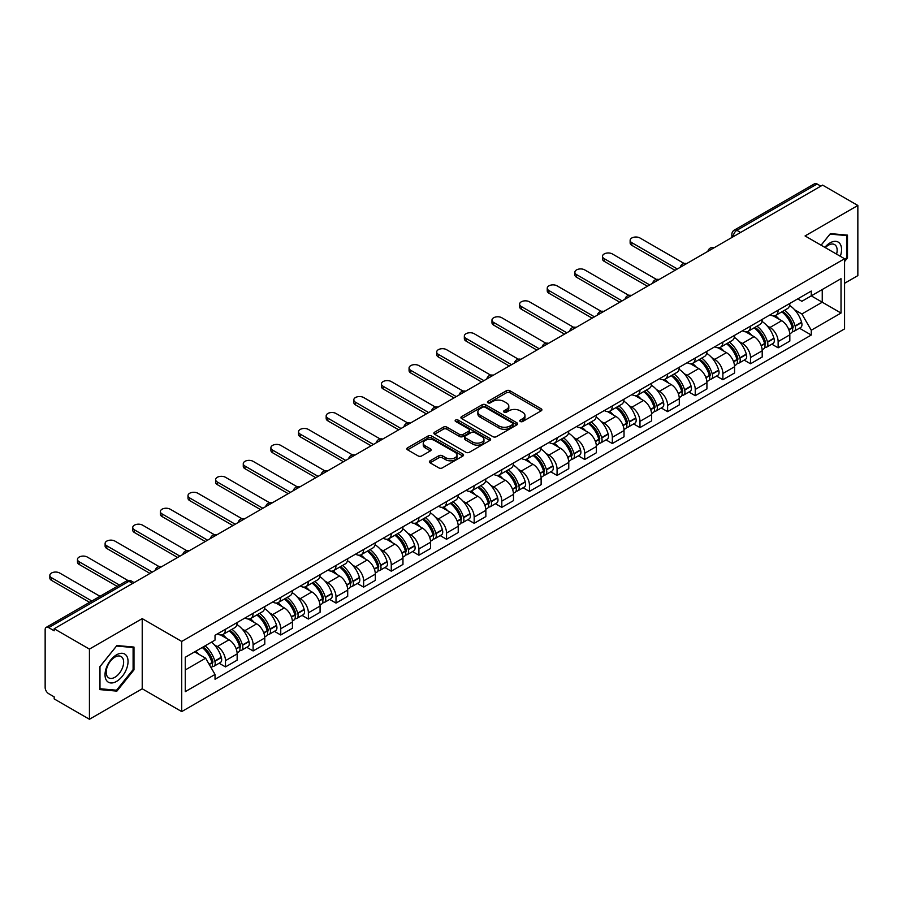 <?xml version="1.0" encoding="UTF-8"?>
<svg xmlns="http://www.w3.org/2000/svg" width="903" height="903" viewBox="0 0 903 903"><rect width="100%" height="100%" fill="white"/><g stroke="black" fill="none" stroke-linecap="round" stroke-linejoin="round"><path stroke-width="1.35" d="M520.275 421.487A1.716 0.993 0 0 0 522.713 421.487L541.19 410.82A2.461 1.422 0 0 0 541.902 409.815A2.461 1.422 0 0 0 541.19 408.811L509.89 390.739A2.461 1.422 0 0 0 506.414 390.739L487.936 401.406A1.716 0.993 0 0 0 487.439 402.106A1.716 0.993 0 0 0 487.936 402.817A1.716 0.993 0 0 0 490.374 402.817L492.767 401.429A7.867 4.538 0 0 1 503.897 401.429L506.504 402.941A7.867 4.538 0 0 1 508.807 406.147A7.867 4.538 0 0 1 506.504 409.364L504.111 410.741A1.716 0.993 0 0 0 503.603 411.441A1.716 0.993 0 0 0 504.111 412.152A1.716 0.993 0 0 0 506.538 412.152L508.931 410.763A7.867 4.538 0 0 1 520.06 410.763L522.668 412.276A7.867 4.538 0 0 1 524.97 415.482A7.867 4.538 0 0 1 522.668 418.699L520.275 420.076A1.716 0.993 0 0 0 519.778 420.787A1.716 0.993 0 0 0 520.275 421.487L520.275 420.076M430.088 460.812A2.461 1.422 0 0 0 429.365 461.817A2.461 1.422 0 0 0 430.088 462.821L438.858 467.889A2.461 1.422 0 0 0 442.346 467.889L462.855 456.038A2.461 1.422 0 0 0 463.578 455.033A2.461 1.422 0 0 0 462.855 454.028L431.566 435.968A2.461 1.422 0 0 0 428.078 435.968L407.569 447.809A2.461 1.422 0 0 0 406.847 448.814A2.461 1.422 0 0 0 407.569 449.818L418.168 455.936A2.461 1.422 0 0 0 421.656 455.936L430.426 450.868A2.461 1.422 0 0 0 431.149 449.863A2.461 1.422 0 0 0 430.426 448.859L425.166 445.822A6.581 3.793 0 0 1 423.247 443.147A6.581 3.793 0 0 1 427.3 439.637A6.581 3.793 0 0 1 434.478 440.461L455.078 452.347A6.581 3.793 0 0 1 457.008 455.033A6.581 3.793 0 0 1 452.945 458.543A6.581 3.793 0 0 1 445.777 457.719L442.346 455.744A2.461 1.422 0 0 0 438.858 455.744L430.088 460.812L430.088 462.821L438.858 457.787L438.858 455.744M181.717 641.435L142.222 618.623L89.431 649.099L54.18 628.748L822.599 185.115L857.85 205.466L805.058 235.943L844.565 258.743L181.717 641.435L181.717 711.587L844.565 328.906L844.565 258.743M492.936 436.668A2.461 1.422 0 0 0 496.413 436.668L516.934 424.816A2.461 1.422 0 0 0 517.656 423.823A2.461 1.422 0 0 0 516.934 422.818L485.633 404.747A2.461 1.422 0 0 0 482.157 404.747L461.636 416.588A2.461 1.422 0 0 0 460.925 417.592A2.461 1.422 0 0 0 461.636 418.597L492.936 436.668M456.331 421.859A1.716 0.993 0 0 1 458.081 422.096L489.866 440.45L469.379 452.279A2.461 1.422 0 0 1 465.903 452.279L434.603 434.208L443.384 429.173L443.384 427.13L434.603 432.198A2.461 1.422 0 0 0 433.88 433.203A2.461 1.422 0 0 0 434.603 434.208L434.603 432.198M443.384 429.173A2.461 1.422 0 0 1 446.861 429.173L446.861 427.13A2.461 1.422 0 0 0 443.384 427.13M446.861 427.13L459.559 434.456A2.461 1.422 0 0 0 463.036 434.456L468.86 431.092A2.461 1.422 0 0 0 469.571 430.088A2.461 1.422 0 0 0 468.86 429.083L455.643 421.464A1.716 0.993 0 0 1 455.135 420.753A1.716 0.993 0 0 1 456.196 419.839A1.716 0.993 0 0 1 458.081 420.053L489.9 438.429A2.461 1.422 0 0 1 490.611 439.422A2.461 1.422 0 0 1 489.9 440.427L489.9 438.429M89.431 649.099L89.431 719.262L54.18 698.911L54.18 696.868L48.694 693.696A5.012 2.89 -120 0 1 45.15 687.555L45.15 629.673A5.012 2.89 -120 0 1 46.188 627.382L126.431 581.047A5.012 2.89 60 0 1 128.937 581.295L48.694 627.63A5.012 2.89 -120 0 0 46.188 627.382M844.565 283.294L857.85 275.618L857.85 205.466M89.431 719.262L142.222 688.786L181.717 711.587M54.18 628.748L54.18 630.802L48.694 627.63M740.584 232.466L736.871 230.31A5.012 2.89 60 0 0 734.365 230.062L814.608 183.738A5.012 2.89 60 0 1 817.113 183.986L736.871 230.31A5.012 2.89 120 0 0 733.326 236.451L733.326 236.654M820.827 186.131L817.113 183.986M778.138 310.192A11.525 6.648 60 0 1 775.756 315.361L787.439 308.612A11.525 6.648 -120 0 0 789.832 303.442M767.042 325.769L769.988 327.473A11.525 6.648 60 0 1 778.138 341.582L789.832 334.832A11.525 6.648 -120 0 0 781.682 320.723L773.318 315.892M789.832 334.832L789.832 341.074L778.138 347.824L771.794 344.156M775.756 315.361A11.525 6.648 60 0 1 770.078 314.842M778.138 341.582L778.138 347.824M750.506 326.141A11.525 6.648 60 0 1 748.124 331.311L759.807 324.561A11.525 6.648 -120 0 0 762.2 319.391M744.162 360.116L750.506 363.774L762.2 357.024L762.2 350.793A11.525 6.648 -120 0 0 754.05 336.672L745.675 331.841M748.124 331.311A11.525 6.648 60 0 1 742.447 330.791M739.41 341.718L742.356 343.422A11.525 6.648 60 0 1 750.506 357.543L750.506 363.774M722.874 342.09A11.525 6.648 60 0 1 720.481 347.271L732.175 340.521A11.525 6.648 -120 0 0 734.568 335.34M716.53 376.066L722.874 379.734L734.568 372.984L734.568 366.742A11.525 6.648 -120 0 0 726.418 352.633L718.043 347.802M720.481 347.271A11.525 6.648 60 0 1 714.815 346.752M711.778 357.678L714.725 359.383A11.525 6.648 60 0 1 722.874 373.492L722.874 379.734M695.242 358.051A11.525 6.648 60 0 1 692.849 363.22L704.543 356.471A11.525 6.648 -120 0 0 706.925 351.301M688.899 392.026L695.242 395.683L706.925 388.933L706.925 382.691A11.525 6.648 -120 0 0 698.787 368.582L690.411 363.751M692.849 363.22A11.525 6.648 60 0 1 687.183 362.701M684.147 373.628L687.093 375.332A11.525 6.648 60 0 1 695.242 389.441L695.242 395.683M667.61 374A11.525 6.648 60 0 1 665.218 379.17L676.911 372.42A11.525 6.648 -120 0 0 679.293 367.25M661.267 407.975L667.61 411.633L679.293 404.883L679.293 398.652A11.525 6.648 -120 0 0 671.143 384.531L662.779 379.7M665.218 379.17A11.525 6.648 60 0 1 659.551 378.65M656.515 389.588L659.461 391.281A11.525 6.648 60 0 1 667.61 405.402L667.61 411.633M639.967 389.961A11.525 6.648 60 0 1 637.586 395.13L649.28 388.38A11.525 6.648 -120 0 0 651.661 383.211M633.635 423.936L639.967 427.593L651.661 420.843L651.661 414.601A11.525 6.648 -120 0 0 643.512 400.492L635.148 395.661M637.586 395.13A11.525 6.648 60 0 1 631.908 394.611M628.872 405.537L631.829 407.242A11.525 6.648 60 0 1 639.967 421.351L639.967 427.593M612.336 405.91A11.525 6.648 60 0 1 609.954 411.079L621.648 404.33A11.525 6.648 -120 0 0 624.029 399.16M606.003 439.885L612.336 443.542L624.029 436.792L624.029 430.562A11.525 6.648 -120 0 0 615.88 416.441L607.516 411.61M609.954 411.079A11.525 6.648 60 0 1 604.276 410.56M601.24 421.487L604.186 423.191A11.525 6.648 60 0 1 612.336 437.312L612.336 443.542M584.704 421.859A11.525 6.648 60 0 1 582.322 427.04L594.016 420.29A11.525 6.648 -120 0 0 596.398 415.109M578.371 455.834L584.704 459.503L596.398 452.753L596.398 446.511A11.525 6.648 -120 0 0 588.248 432.402L579.884 427.57M582.322 427.04A11.525 6.648 60 0 1 576.645 426.521M573.608 437.447L576.554 439.151A11.525 6.648 60 0 1 584.704 453.261L584.704 459.503M557.072 437.82A11.525 6.648 60 0 1 554.69 442.989L566.373 436.239A11.525 6.648 -120 0 0 568.766 431.07M550.728 471.795L557.072 475.452L568.766 468.702L568.766 462.46A11.525 6.648 -120 0 0 560.616 448.351L552.252 443.52M554.69 442.989A11.525 6.648 60 0 1 549.013 442.47M545.976 453.396L548.922 455.101A11.525 6.648 60 0 1 557.072 469.21L557.072 475.452M529.44 453.769A11.525 6.648 60 0 1 527.059 458.95L538.741 452.2A11.525 6.648 -120 0 0 541.134 447.019M523.097 487.744L529.44 491.401L541.134 484.663L541.134 478.421A11.525 6.648 -120 0 0 532.984 464.3L524.609 459.469M527.059 458.95A11.525 6.648 60 0 1 521.381 458.419M518.345 469.357L521.291 471.05A11.525 6.648 60 0 1 529.44 485.171L529.44 491.401M501.808 469.729A11.525 6.648 60 0 1 499.415 474.899L511.109 468.149A11.525 6.648 -120 0 0 513.502 462.979M495.465 503.705L501.808 507.362L513.502 500.612L513.502 494.37A11.525 6.648 -120 0 0 505.353 480.261L496.977 475.429M499.415 474.899A11.525 6.648 60 0 1 493.749 474.38M490.713 485.306L493.659 487.01A11.525 6.648 60 0 1 501.808 501.12L501.808 507.362M474.177 485.679A11.525 6.648 60 0 1 471.784 490.848L483.477 484.098A11.525 6.648 -120 0 0 485.859 478.929M467.833 519.654L474.177 523.311L485.859 516.561L485.859 510.33A11.525 6.648 -120 0 0 477.721 496.21L469.346 491.379M471.784 490.848A11.525 6.648 60 0 1 466.117 490.329M463.081 501.267L466.027 502.96A11.525 6.648 60 0 1 474.177 517.08L474.177 523.311M446.545 501.628A11.525 6.648 60 0 1 444.152 506.809L455.846 500.059A11.525 6.648 -120 0 0 458.227 494.889M440.201 535.603L446.545 539.272L458.227 532.522L458.227 526.28A11.525 6.648 -120 0 0 450.078 512.17L441.714 507.339M444.152 506.809A11.525 6.648 60 0 1 438.486 506.29M435.449 517.216L438.395 518.92A11.525 6.648 60 0 1 446.545 533.03L446.545 539.272M418.902 517.588A11.525 6.648 60 0 1 416.52 522.758L428.214 516.008A11.525 6.648 -120 0 0 430.596 510.838M412.569 551.564L418.902 555.221L430.596 548.471L430.596 542.229A11.525 6.648 -120 0 0 422.446 528.12L414.082 523.288M416.52 522.758A11.525 6.648 60 0 1 410.842 522.239M407.806 533.165L410.763 534.869A11.525 6.648 60 0 1 418.902 548.979L418.902 555.221M391.27 533.538A11.525 6.648 60 0 1 388.888 538.719L400.582 531.969A11.525 6.648 -120 0 0 402.964 526.788M384.938 567.513L391.27 571.181L402.964 564.431L402.964 558.189A11.525 6.648 -120 0 0 394.814 544.08L386.45 539.249M388.888 538.719A11.525 6.648 60 0 1 383.211 538.199M380.174 549.126L383.12 550.83A11.525 6.648 60 0 1 391.27 564.939L391.27 571.181M363.638 549.498A11.525 6.648 60 0 1 361.256 554.668L372.95 547.918A11.525 6.648 -120 0 0 375.332 542.748M357.306 583.473L363.638 587.131L375.332 580.381L375.332 574.139A11.525 6.648 -120 0 0 367.182 560.029L358.818 555.198M361.256 554.668A11.525 6.648 60 0 1 355.579 554.149M352.542 565.075L355.489 566.779A11.525 6.648 60 0 1 363.638 580.889L363.638 587.131M336.006 565.447A11.525 6.648 60 0 1 333.625 570.617L345.307 563.867A11.525 6.648 -120 0 0 347.7 558.697M329.663 599.423L336.006 603.08L347.7 596.33L347.7 590.099A11.525 6.648 -120 0 0 339.551 575.979L331.187 571.147M333.625 570.617A11.525 6.648 60 0 1 327.947 570.098M324.911 581.035L327.857 582.728A11.525 6.648 60 0 1 336.006 596.849L336.006 603.08M308.374 581.408A11.525 6.648 60 0 1 305.993 586.578L317.675 579.828A11.525 6.648 -120 0 0 320.068 574.658M302.031 615.383L308.374 619.04L320.068 612.29L320.068 606.048A11.525 6.648 -120 0 0 311.919 591.939L303.543 587.108M305.993 586.578A11.525 6.648 60 0 1 300.315 586.058M297.279 596.985L300.225 598.689A11.525 6.648 60 0 1 308.374 612.798L308.374 619.04M280.743 597.357A11.525 6.648 60 0 1 278.35 602.527L290.044 595.777A11.525 6.648 -120 0 0 292.437 590.607M274.399 631.332L280.743 634.99L292.437 628.24L292.437 622.009A11.525 6.648 -120 0 0 284.287 607.888L275.912 603.057M278.35 602.527A11.525 6.648 60 0 1 272.683 602.008M269.647 612.934L272.593 614.638A11.525 6.648 60 0 1 280.743 628.759L280.743 634.99M253.111 613.306A11.525 6.648 60 0 1 250.718 618.487L262.412 611.737A11.525 6.648 -120 0 0 264.793 606.556M246.767 647.282L253.111 650.95L264.793 644.2L264.793 637.958A11.525 6.648 -120 0 0 256.655 623.849L248.28 619.018M250.718 618.487A11.525 6.648 60 0 1 245.052 617.968M242.015 628.894L244.961 630.599A11.525 6.648 60 0 1 253.111 644.708L253.111 650.95M225.479 629.267A11.525 6.648 60 0 1 223.086 634.437L234.78 627.687A11.525 6.648 -120 0 0 237.162 622.517M219.136 663.242L225.479 666.899L237.162 660.149L237.162 653.907A11.525 6.648 -120 0 0 229.012 639.798L220.648 634.967M223.086 634.437A11.525 6.648 60 0 1 217.42 633.917M214.383 644.844L217.33 646.548A11.525 6.648 60 0 1 225.479 660.657L225.479 666.899M797.71 298.882L801.875 301.286L841.02 278.688L822.249 289.524L822.249 302.212L801.875 313.973L794.674 309.819M185.262 669.97L205.636 658.208L215.027 674.462L185.262 691.653L185.262 657.282L215.027 640.103L215.027 635.294L811.266 291.059L811.266 295.868L841.02 313.048L811.266 330.227L801.875 313.973M841.02 278.688L841.02 313.048M215.027 674.462L215.027 679.27L811.266 335.036L811.266 330.227M844.565 261.554L847.488 257.919L847.488 235.13L830.399 233.606L821.087 245.187M142.222 618.623L142.222 688.786M99.793 689.599L116.893 691.122L133.983 669.857L133.983 647.067L116.893 645.543L99.793 666.809L99.793 689.599M205.636 658.208L194.653 651.864M799.437 328.207L811.266 335.036M846.596 257.411L847.488 257.919M115.087 690.084L116.893 691.122M133.102 669.349L133.983 669.857M520.963 421.724L522.668 420.742A7.867 4.538 0 0 0 524.97 417.536L524.97 415.482M508.807 406.147L508.807 408.201A7.867 4.538 0 0 1 506.504 411.407L504.8 412.389M541.157 410.842L509.89 392.782A2.461 1.422 0 0 0 506.414 392.782L488.625 403.054M516.9 424.839L485.633 406.79A2.461 1.422 0 0 0 482.157 406.79L461.67 418.62L461.636 416.588M512.588 424.523A1.716 0.993 0 0 0 513.085 423.823A1.716 0.993 0 0 0 512.588 423.112L485.114 407.253A1.716 0.993 0 0 0 482.676 407.253L480.159 408.709A7.867 4.538 0 0 0 477.856 411.926A7.867 4.538 0 0 0 480.159 415.132L498.941 425.979A7.867 4.538 0 0 0 510.06 425.979L512.588 424.523L512.588 426.566A1.716 0.993 0 0 0 513.085 425.866L513.085 423.823M477.856 411.926L477.856 413.969A7.867 4.538 0 0 0 480.159 417.175L480.159 415.132M512.588 426.566L510.06 428.022A7.867 4.538 0 0 1 498.941 428.022L480.159 417.175M446.861 429.173L459.559 436.499A2.461 1.422 0 0 0 463.036 436.499L468.86 433.147A2.461 1.422 0 0 0 469.571 432.142L469.571 430.088M472.72 442.064A6.581 3.793 0 0 0 479.888 442.888A6.581 3.793 0 0 0 483.952 439.377A6.581 3.793 0 0 0 482.021 436.691L474.764 432.503A2.461 1.422 0 0 0 471.287 432.503L465.463 435.867A2.461 1.422 0 0 0 464.74 436.871A2.461 1.422 0 0 0 465.463 437.876L472.72 442.064L472.72 444.107A6.581 3.793 0 0 0 479.888 444.931A6.581 3.793 0 0 0 483.952 441.42L483.952 439.377M464.74 436.871L464.74 438.914A2.461 1.422 0 0 0 465.463 439.919L465.463 437.876M472.72 444.107L465.463 439.919M457.008 455.033L457.008 457.087A6.581 3.793 0 0 1 452.945 460.586A6.581 3.793 0 0 1 445.777 459.762L442.346 457.787A2.461 1.422 0 0 0 438.858 457.787M423.247 443.147L423.247 445.19A6.581 3.793 0 0 0 425.166 447.877L425.166 445.822M430.404 450.89L425.166 447.877M462.821 456.06L431.566 438.011A2.461 1.422 0 0 0 428.078 438.011L407.603 449.841M782.483 311.467A15.78 9.109 60 0 1 782.562 311.512A15.78 9.109 60 0 1 792.947 325.678L793.048 326.006A3.07 1.772 60 0 1 792.563 328.41A3.07 1.772 60 0 1 792.495 328.455M684.09 263.462L639.967 237.986A5.757 3.33 -0 0 0 633.692 237.263A5.757 3.33 -0 0 0 630.136 240.333A5.757 3.33 -0 0 0 631.829 242.693L631.829 245.345A5.757 3.33 180 0 1 630.136 242.997L630.136 240.333M781.795 311.874A19.042 10.994 60 0 1 792.258 327.575L792.349 327.902A6.321 3.657 60 0 1 791.355 332.868L789.786 333.783M792.439 331.469A6.321 3.657 -120 0 0 794.188 331.232A6.321 3.657 -120 0 0 795.182 326.265L795.091 325.938A19.042 10.994 -120 0 0 784.628 310.237M789.594 305.462A19.042 10.994 60 0 1 801.559 322.213L801.65 322.54A6.321 3.657 60 0 1 800.656 327.507L794.188 331.232M675.049 270.302L631.829 245.345M775.305 315.576A19.042 10.994 60 0 1 779.278 319.335M677.352 268.97L631.829 242.693M788.533 319.357L790.96 320.757M840.309 256.283A16.288 9.402 120 0 0 840.016 243.787A16.288 9.402 120 0 0 824.823 247.343M836.573 254.127A12.326 7.122 120 0 0 835.975 245.864A12.326 7.122 120 0 0 834.586 244.578A12.326 7.122 120 0 0 825.331 247.636M821.12 245.21L830.038 234.103L846.596 235.581L846.596 257.671L844.565 260.199M845.501 234.949L846.596 235.581M126.51 655.725A16.288 9.402 120 0 0 110.776 659.935A16.288 9.402 120 0 0 106.565 680.535A16.288 9.402 120 0 0 122.289 676.313A16.288 9.402 120 0 0 126.51 655.725M122.469 657.802A12.326 7.122 120 0 0 121.081 656.515A12.326 7.122 120 0 0 109.613 662.271A12.326 7.122 120 0 0 107.367 676.584A12.326 7.122 120 0 0 108.755 677.871A12.326 7.122 120 0 0 120.223 672.114A12.326 7.122 120 0 0 122.469 657.802M116.532 690.208L99.973 688.729L99.973 666.651L116.532 646.04L133.102 647.519L133.102 669.608L116.532 690.208M131.996 646.887L133.102 647.519M754.852 327.428A15.78 9.109 60 0 1 754.931 327.473A15.78 9.109 60 0 1 765.315 341.627L765.417 341.955A3.07 1.772 60 0 1 764.931 344.37A3.07 1.772 60 0 1 764.852 344.404M656.458 279.411L612.336 253.935A5.757 3.33 -0 0 0 606.06 253.224A5.757 3.33 -0 0 0 602.504 256.294A5.757 3.33 -0 0 0 604.186 258.642L604.186 261.306A5.757 3.33 180 0 1 602.504 258.947L602.504 256.294M754.163 327.823A19.042 10.994 60 0 1 764.627 343.535L764.717 343.862A6.321 3.657 60 0 1 763.724 348.829L762.143 349.732M764.807 347.429A6.321 3.657 -120 0 0 766.557 347.192A6.321 3.657 -120 0 0 767.55 342.226L767.46 341.898A19.042 10.994 -120 0 0 756.996 326.186M761.963 321.412A19.042 10.994 60 0 1 773.927 338.162L774.018 338.49A6.321 3.657 60 0 1 773.024 343.456L766.557 347.192M647.417 286.251L604.186 261.306M747.673 331.536A19.042 10.994 60 0 1 751.646 335.284M649.72 284.93L604.186 258.642M760.902 335.318L763.328 336.717M727.22 343.377A15.78 9.109 60 0 1 727.299 343.422A15.78 9.109 60 0 1 737.683 357.588L737.774 357.915A3.07 1.772 60 0 1 737.288 360.32A3.07 1.772 60 0 1 737.22 360.365M628.827 295.371L584.704 269.895A5.757 3.33 -0 0 0 578.428 269.173A5.757 3.33 -0 0 0 574.872 272.243A5.757 3.33 -0 0 0 576.554 274.602L576.554 277.255A5.757 3.33 180 0 1 574.872 274.907L574.872 272.243M726.531 343.772A19.042 10.994 60 0 1 736.995 359.484L737.085 359.812A6.321 3.657 60 0 1 736.092 364.778L734.511 365.692M737.164 363.378A6.321 3.657 -120 0 0 738.925 363.141A6.321 3.657 -120 0 0 739.918 358.175L739.828 357.848A19.042 10.994 -120 0 0 729.364 342.135M734.32 337.372A19.042 10.994 60 0 1 746.296 354.111L746.386 354.439A6.321 3.657 60 0 1 745.393 359.405L738.925 363.141M619.774 302.212L576.554 277.255M720.041 347.486A19.042 10.994 60 0 1 724.014 351.244M622.077 300.88L576.554 274.602M733.27 351.267L735.697 352.667M699.588 359.338A15.78 9.109 60 0 1 699.667 359.383A15.78 9.109 60 0 1 710.051 373.537L710.142 373.865A3.07 1.772 60 0 1 709.656 376.28A3.07 1.772 60 0 1 709.589 376.314M601.195 311.321L557.072 285.845A5.757 3.33 -0 0 0 550.796 285.122A5.757 3.33 -0 0 0 547.241 288.204A5.757 3.33 -0 0 0 548.922 290.552L548.922 293.215A5.757 3.33 180 0 1 547.241 290.856L547.241 288.204M698.899 359.733A19.042 10.994 60 0 1 709.363 375.445L709.453 375.772A6.321 3.657 60 0 1 708.449 380.739L706.88 381.642M709.532 379.339A6.321 3.657 -120 0 0 711.293 379.102A6.321 3.657 -120 0 0 712.286 374.135L712.196 373.808A19.042 10.994 -120 0 0 701.733 358.096M706.688 353.321A19.042 10.994 60 0 1 718.664 370.072L718.754 370.399A6.321 3.657 60 0 1 717.75 375.366L711.293 379.102M592.142 318.161L548.922 293.215M692.409 363.446A19.042 10.994 60 0 1 696.382 367.194M594.445 316.829L548.922 290.552M705.638 367.216L708.065 368.627M671.956 375.287A15.78 9.109 60 0 1 672.035 375.332A15.78 9.109 60 0 1 682.42 389.498L682.51 389.825A3.07 1.772 60 0 1 682.025 392.229A3.07 1.772 60 0 1 681.957 392.263M573.563 327.27L529.44 301.805A5.757 3.33 -0 0 0 523.164 301.083A5.757 3.33 -0 0 0 519.609 304.153A5.757 3.33 -0 0 0 521.291 306.501L521.291 309.165A5.757 3.33 180 0 1 519.609 306.817L519.609 304.153M671.268 375.682A19.042 10.994 60 0 1 681.731 391.394L681.821 391.721A6.321 3.657 60 0 1 680.817 396.688L679.248 397.591M681.9 395.288A6.321 3.657 -120 0 0 683.65 395.051A6.321 3.657 -120 0 0 684.655 390.085L684.564 389.757A19.042 10.994 -120 0 0 674.101 374.045M679.056 369.271A19.042 10.994 60 0 1 691.032 386.021L691.122 386.349A6.321 3.657 60 0 1 690.118 391.315L683.65 395.051M564.51 334.121L521.291 309.165M664.766 379.395A19.042 10.994 60 0 1 668.751 383.154M566.813 332.789L521.291 306.501M678.006 383.177L680.433 384.576M644.324 391.236A15.78 9.109 60 0 1 644.403 391.281A15.78 9.109 60 0 1 654.788 405.447L654.878 405.774A3.07 1.772 60 0 1 654.393 408.19A3.07 1.772 60 0 1 654.325 408.224M545.931 343.23L501.808 317.754A5.757 3.33 -0 0 0 495.533 317.032A5.757 3.33 -0 0 0 491.966 320.102A5.757 3.33 -0 0 0 493.659 322.461L493.659 325.114A5.757 3.33 180 0 1 491.966 322.766L491.966 320.102M643.636 391.642A19.042 10.994 60 0 1 654.099 407.343L654.19 407.671A6.321 3.657 60 0 1 653.185 412.637L651.616 413.551M654.269 411.237A6.321 3.657 -120 0 0 656.018 411A6.321 3.657 -120 0 0 657.023 406.034L656.933 405.707A19.042 10.994 -120 0 0 646.469 390.006M651.424 385.231A19.042 10.994 60 0 1 663.389 401.982L663.491 402.309A6.321 3.657 60 0 1 662.486 407.276L656.018 411M536.879 350.071L493.659 325.114M637.134 395.345A19.042 10.994 60 0 1 641.119 399.103M539.181 348.739L493.659 322.461M650.374 399.126L652.801 400.526M616.693 407.197A15.78 9.109 60 0 1 616.772 407.242A15.78 9.109 60 0 1 627.156 421.396L627.246 421.724A3.07 1.772 60 0 1 626.761 424.139A3.07 1.772 60 0 1 626.693 424.173M518.299 359.18L474.177 333.704A5.757 3.33 -0 0 0 467.889 332.993A5.757 3.33 -0 0 0 464.334 336.063A5.757 3.33 -0 0 0 466.027 338.411L466.027 341.074A5.757 3.33 180 0 1 464.334 338.715L464.334 336.063M615.993 407.592A19.042 10.994 60 0 1 626.456 423.304L626.558 423.631A6.321 3.657 60 0 1 625.553 428.598L623.984 429.501M626.637 427.198A6.321 3.657 -120 0 0 628.386 426.961A6.321 3.657 -120 0 0 629.391 421.994L629.289 421.667A19.042 10.994 -120 0 0 618.837 405.955M623.792 401.18A19.042 10.994 60 0 1 635.757 417.931L635.859 418.258A6.321 3.657 60 0 1 634.854 423.225L628.386 426.961M509.247 366.02L466.027 341.074M609.502 411.305A19.042 10.994 60 0 1 613.476 415.053M511.549 364.699L466.027 338.411M622.731 415.087L625.169 416.486M589.061 423.146A15.78 9.109 60 0 1 589.14 423.191A15.78 9.109 60 0 1 599.524 437.357L599.615 437.684A3.07 1.772 60 0 1 599.129 440.088A3.07 1.772 60 0 1 599.061 440.133M490.668 375.14L446.545 349.664A5.757 3.33 -0 0 0 440.258 348.942A5.757 3.33 -0 0 0 436.702 352.012A5.757 3.33 -0 0 0 438.395 354.371L438.395 357.024A5.757 3.33 180 0 1 436.702 354.676L436.702 352.012M588.361 423.541A19.042 10.994 60 0 1 598.824 439.253L598.926 439.58A6.321 3.657 60 0 1 597.921 444.547L596.352 445.461M599.005 443.147A6.321 3.657 -120 0 0 600.755 442.91A6.321 3.657 -120 0 0 601.759 437.944L601.658 437.616A19.042 10.994 -120 0 0 591.194 421.915M596.161 417.141A19.042 10.994 60 0 1 608.125 433.891L608.216 434.208A6.321 3.657 60 0 1 607.222 439.174L600.755 442.91M481.615 381.98L438.395 357.024M581.871 427.254A19.042 10.994 60 0 1 585.844 431.013M483.918 380.648L438.395 354.371M595.1 431.036L597.526 432.435M561.418 439.106A15.78 9.109 60 0 1 561.497 439.151A15.78 9.109 60 0 1 571.881 453.306L571.983 453.633A3.07 1.772 60 0 1 571.497 456.049A3.07 1.772 60 0 1 571.43 456.083M463.025 391.089L418.902 365.613A5.757 3.33 -0 0 0 412.626 364.891A5.757 3.33 -0 0 0 409.07 367.972A5.757 3.33 -0 0 0 410.763 370.32L410.763 372.984A5.757 3.33 180 0 1 409.07 370.625L409.07 367.972M560.729 439.501A19.042 10.994 60 0 1 571.193 455.214L571.283 455.541A6.321 3.657 60 0 1 570.29 460.507L568.721 461.41M571.373 459.108A6.321 3.657 -120 0 0 573.123 458.871A6.321 3.657 -120 0 0 574.116 453.904L574.026 453.577A19.042 10.994 -120 0 0 563.562 437.865M568.529 433.09A19.042 10.994 60 0 1 580.494 449.841L580.584 450.168A6.321 3.657 60 0 1 579.591 455.135L573.123 458.871M453.983 397.93L410.763 372.984M554.239 443.215A19.042 10.994 60 0 1 558.212 446.962M456.286 396.609L410.763 370.32M567.468 446.996L569.895 448.396M533.786 455.056A15.78 9.109 60 0 1 533.865 455.101A15.78 9.109 60 0 1 544.249 469.267L544.351 469.594A3.07 1.772 60 0 1 543.866 471.998A3.07 1.772 60 0 1 543.787 472.032M435.393 407.039L391.27 381.574A5.757 3.33 -0 0 0 384.994 380.852A5.757 3.33 -0 0 0 381.438 383.922A5.757 3.33 -0 0 0 383.12 386.27L383.12 388.933A5.757 3.33 180 0 1 381.438 386.586L381.438 383.922M533.097 455.451A19.042 10.994 60 0 1 543.561 471.163L543.651 471.49A6.321 3.657 60 0 1 542.658 476.457L541.078 477.36M543.741 475.057A6.321 3.657 -120 0 0 545.491 474.82A6.321 3.657 -120 0 0 546.484 469.853L546.394 469.526A19.042 10.994 -120 0 0 535.93 453.814M540.897 449.039A19.042 10.994 60 0 1 552.862 465.79L552.952 466.117A6.321 3.657 60 0 1 551.959 471.084L545.491 474.82M426.351 413.89L383.12 388.933M526.607 459.164A19.042 10.994 60 0 1 530.58 462.923M428.654 412.558L383.12 386.27M539.836 462.946L542.263 464.345M506.154 471.005A15.78 9.109 60 0 1 506.233 471.05A15.78 9.109 60 0 1 516.618 485.216L516.708 485.543A3.07 1.772 60 0 1 516.223 487.959A3.07 1.772 60 0 1 516.155 487.992M407.761 422.999L363.638 397.523A5.757 3.33 -0 0 0 357.362 396.801A5.757 3.33 -0 0 0 353.807 399.871A5.757 3.33 -0 0 0 355.489 402.23L355.489 404.883A5.757 3.33 180 0 1 353.807 402.535L353.807 399.871M505.466 471.411A19.042 10.994 60 0 1 515.929 487.112L516.019 487.439A6.321 3.657 60 0 1 515.026 492.406L513.446 493.32M516.098 491.006A6.321 3.657 -120 0 0 517.859 490.769A6.321 3.657 -120 0 0 518.853 485.803L518.762 485.475A19.042 10.994 -120 0 0 508.299 469.774M513.254 465A19.042 10.994 60 0 1 525.23 481.75L525.32 482.078A6.321 3.657 60 0 1 524.327 487.044L517.859 490.769M398.708 429.839L355.489 404.883M498.975 475.125A19.042 10.994 60 0 1 502.948 478.872M401.011 428.507L355.489 402.23M512.204 478.895L514.631 480.306M478.522 486.965A15.78 9.109 60 0 1 478.601 487.01A15.78 9.109 60 0 1 488.986 501.176L489.076 501.504A3.07 1.772 60 0 1 488.591 503.908A3.07 1.772 60 0 1 488.523 503.942M380.129 438.948L336.006 413.484A5.757 3.33 -0 0 0 329.73 412.761A5.757 3.33 -0 0 0 326.175 415.831A5.757 3.33 -0 0 0 327.857 418.179L327.857 420.843A5.757 3.33 180 0 1 326.175 418.484L326.175 415.831M477.834 487.36A19.042 10.994 60 0 1 488.297 503.073L488.388 503.4A6.321 3.657 60 0 1 487.383 508.366L485.814 509.269M488.467 506.967A6.321 3.657 -120 0 0 490.227 506.73A6.321 3.657 -120 0 0 491.221 501.763L491.13 501.436A19.042 10.994 -120 0 0 480.667 485.724M485.622 480.949A19.042 10.994 60 0 1 497.598 497.7L497.688 498.027A6.321 3.657 60 0 1 496.684 502.994L490.227 506.73M371.077 445.8L327.857 420.843M471.343 491.074A19.042 10.994 60 0 1 475.317 494.821M373.379 444.468L327.857 418.179M484.572 494.855L486.999 496.255M450.89 502.915A15.78 9.109 60 0 1 450.969 502.96A15.78 9.109 60 0 1 461.354 517.126L461.444 517.453A3.07 1.772 60 0 1 460.959 519.857A3.07 1.772 60 0 1 460.891 519.902M352.497 454.909L308.374 429.433A5.757 3.33 -0 0 0 302.099 428.711A5.757 3.33 -0 0 0 298.543 431.781A5.757 3.33 -0 0 0 300.225 434.14L300.225 436.792A5.757 3.33 180 0 1 298.543 434.445L298.543 431.781M450.202 503.321A19.042 10.994 60 0 1 460.665 519.022L460.756 519.349A6.321 3.657 60 0 1 459.751 524.316L458.182 525.23M460.835 522.916A6.321 3.657 -120 0 0 462.584 522.679A6.321 3.657 -120 0 0 463.589 517.712L463.499 517.385A19.042 10.994 -120 0 0 453.035 501.684M457.99 496.91A19.042 10.994 60 0 1 469.966 513.66L470.057 513.988A6.321 3.657 60 0 1 469.052 518.954L462.584 522.679M343.445 461.749L300.225 436.792M443.7 507.023A19.042 10.994 60 0 1 447.685 510.782M345.747 460.417L300.225 434.14M456.941 510.805L459.367 512.204M423.259 518.875A15.78 9.109 60 0 1 423.338 518.92A15.78 9.109 60 0 1 433.722 533.075L433.812 533.402A3.07 1.772 60 0 1 433.327 535.818A3.07 1.772 60 0 1 433.259 535.851M324.866 470.858L280.743 445.382A5.757 3.33 -0 0 0 274.467 444.66A5.757 3.33 -0 0 0 270.9 447.741A5.757 3.33 -0 0 0 272.593 450.089L272.593 452.753A5.757 3.33 180 0 1 270.9 450.394L270.9 447.741M422.57 519.27A19.042 10.994 60 0 1 433.034 534.982L433.124 535.31A6.321 3.657 60 0 1 432.119 540.276L430.55 541.179M433.203 538.877A6.321 3.657 -120 0 0 434.953 538.639A6.321 3.657 -120 0 0 435.957 533.673L435.867 533.346A19.042 10.994 -120 0 0 425.403 517.633M430.359 512.859A19.042 10.994 60 0 1 442.323 529.609L442.425 529.937A6.321 3.657 60 0 1 441.42 534.903L434.953 538.639M315.813 477.698L272.593 452.753M416.069 522.984A19.042 10.994 60 0 1 420.053 526.731M318.116 476.378L272.593 450.089M429.309 526.765L431.736 528.165M395.627 534.824A15.78 9.109 60 0 1 395.706 534.869A15.78 9.109 60 0 1 406.09 549.035L406.181 549.363A3.07 1.772 60 0 1 405.695 551.767A3.07 1.772 60 0 1 405.628 551.801M297.234 486.819L253.111 461.343A5.757 3.33 -0 0 0 246.824 460.62A5.757 3.33 -0 0 0 243.268 463.69A5.757 3.33 -0 0 0 244.961 466.05L244.961 468.702A5.757 3.33 180 0 1 243.268 466.354L243.268 463.69M394.927 535.219A19.042 10.994 60 0 1 405.391 550.932L405.492 551.259A6.321 3.657 60 0 1 404.488 556.225L402.919 557.128M405.571 554.826A6.321 3.657 -120 0 0 407.321 554.589A6.321 3.657 -120 0 0 408.325 549.622L408.224 549.295A19.042 10.994 -120 0 0 397.771 533.583M402.727 528.819A19.042 10.994 60 0 1 414.691 545.559L414.793 545.886A6.321 3.657 60 0 1 413.788 550.853L407.321 554.589M288.181 493.659L244.961 468.702M388.437 538.933A19.042 10.994 60 0 1 392.41 542.692M290.484 492.327L244.961 466.05M401.666 542.714L404.104 544.114M367.984 550.774A15.78 9.109 60 0 1 368.074 550.83A15.78 9.109 60 0 1 378.459 564.985L378.549 565.312A3.07 1.772 60 0 1 378.064 567.727A3.07 1.772 60 0 1 377.996 567.761M269.602 502.768L225.479 477.292A5.757 3.33 -0 0 0 219.192 476.57A5.757 3.33 -0 0 0 215.636 479.651A5.757 3.33 -0 0 0 217.33 481.999L217.33 484.663A5.757 3.33 180 0 1 215.636 482.304L215.636 479.651M367.295 551.18A19.042 10.994 60 0 1 377.759 566.881L377.86 567.208A6.321 3.657 60 0 1 376.856 572.175L375.287 573.089M377.939 570.786A6.321 3.657 -120 0 0 379.689 570.538A6.321 3.657 -120 0 0 380.694 565.571L380.592 565.255A19.042 10.994 -120 0 0 370.128 549.543M375.095 544.769A19.042 10.994 60 0 1 387.06 561.519L387.15 561.847A6.321 3.657 60 0 1 386.157 566.813L379.689 570.538M260.549 509.608L217.33 484.663M360.805 554.894A19.042 10.994 60 0 1 364.778 558.641M262.852 508.276L217.33 481.999M374.034 558.664L376.461 560.074M340.352 566.734A15.78 9.109 60 0 1 340.431 566.779A15.78 9.109 60 0 1 350.815 580.945L350.917 581.272A3.07 1.772 60 0 1 350.432 583.677A3.07 1.772 60 0 1 350.364 583.71M241.959 518.717L197.836 493.252A5.757 3.33 -0 0 0 191.56 492.53A5.757 3.33 -0 0 0 188.005 495.6A5.757 3.33 -0 0 0 189.698 497.948L189.698 500.612A5.757 3.33 180 0 1 188.005 498.264L188.005 495.6M339.663 567.129A19.042 10.994 60 0 1 350.127 582.841L350.217 583.169A6.321 3.657 60 0 1 349.224 588.135L347.655 589.038M350.308 586.736A6.321 3.657 -120 0 0 352.057 586.499A6.321 3.657 -120 0 0 353.05 581.532L352.96 581.205A19.042 10.994 -120 0 0 342.497 565.492M347.463 560.718A19.042 10.994 60 0 1 359.428 577.468L359.518 577.796A6.321 3.657 60 0 1 358.525 582.762L352.057 586.499M232.918 525.569L189.698 500.612M333.173 570.843A19.042 10.994 60 0 1 337.146 574.601M235.22 524.237L189.698 497.948M346.402 574.624L348.829 576.024M312.72 582.683A15.78 9.109 60 0 1 312.799 582.728A15.78 9.109 60 0 1 323.184 596.894L323.285 597.222A3.07 1.772 60 0 1 322.8 599.626A3.07 1.772 60 0 1 322.721 599.671M214.327 534.678L170.204 509.202A5.757 3.33 -0 0 0 163.928 508.479A5.757 3.33 -0 0 0 160.373 511.549A5.757 3.33 -0 0 0 162.055 513.909L162.055 516.561A5.757 3.33 180 0 1 160.373 514.213L160.373 511.549M312.032 583.09A19.042 10.994 60 0 1 322.495 598.791L322.585 599.118A6.321 3.657 60 0 1 321.592 604.084L320.012 604.999M322.676 602.685A6.321 3.657 -120 0 0 324.425 602.448A6.321 3.657 -120 0 0 325.419 597.481L325.328 597.154A19.042 10.994 -120 0 0 314.865 581.453M319.831 576.678A19.042 10.994 60 0 1 331.796 593.429L331.886 593.756A6.321 3.657 60 0 1 330.893 598.723L324.425 602.448M205.286 541.518L162.055 516.561M305.541 586.792A19.042 10.994 60 0 1 309.515 590.551M207.588 540.186L162.055 513.909M318.77 590.573L321.197 591.973M285.088 598.644A15.78 9.109 60 0 1 285.167 598.689A15.78 9.109 60 0 1 295.552 612.844L295.642 613.171A3.07 1.772 60 0 1 295.157 615.586A3.07 1.772 60 0 1 295.089 615.62M186.695 550.627L142.572 525.151A5.757 3.33 -0 0 0 136.297 524.44A5.757 3.33 -0 0 0 132.741 527.51A5.757 3.33 -0 0 0 134.423 529.858L134.423 532.522A5.757 3.33 180 0 1 132.741 530.163L132.741 527.51M284.4 599.039A19.042 10.994 60 0 1 294.863 614.751L294.954 615.078A6.321 3.657 60 0 1 293.96 620.045L292.38 620.948M295.033 618.645A6.321 3.657 -120 0 0 296.794 618.408A6.321 3.657 -120 0 0 297.787 613.442L297.697 613.114A19.042 10.994 -120 0 0 287.233 597.402M292.188 592.628A19.042 10.994 60 0 1 304.164 609.378L304.255 609.706A6.321 3.657 60 0 1 303.261 614.672L296.794 618.408M177.643 557.467L134.423 532.522M277.91 602.752A19.042 10.994 60 0 1 281.883 606.5M179.945 556.146L134.423 529.858M291.138 606.534L293.565 607.933M257.457 614.593A15.78 9.109 60 0 1 257.536 614.638A15.78 9.109 60 0 1 267.92 628.804L268.01 629.131A3.07 1.772 60 0 1 267.525 631.536A3.07 1.772 60 0 1 267.457 631.581M159.063 566.587L114.941 541.111A5.757 3.33 -0 0 0 108.665 540.389A5.757 3.33 -0 0 0 105.109 543.459A5.757 3.33 -0 0 0 106.791 545.818L106.791 548.471A5.757 3.33 180 0 1 105.109 546.123L105.109 543.459M256.768 614.988A19.042 10.994 60 0 1 267.232 630.7L267.322 631.028A6.321 3.657 60 0 1 266.317 635.994L264.748 636.908M267.401 634.595A6.321 3.657 -120 0 0 269.162 634.357A6.321 3.657 -120 0 0 270.155 629.391L270.065 629.064A19.042 10.994 -120 0 0 259.601 613.351M264.556 608.588A19.042 10.994 60 0 1 276.532 625.327L276.623 625.655A6.321 3.657 60 0 1 275.618 630.621L269.162 634.357M150.011 573.428L106.791 548.471M250.278 618.702A19.042 10.994 60 0 1 254.251 622.46M152.314 572.096L106.791 545.818M263.507 622.483L265.933 623.883M229.825 630.554A15.78 9.109 60 0 1 229.904 630.599A15.78 9.109 60 0 1 240.288 644.753L240.379 645.081A3.07 1.772 60 0 1 239.893 647.496A3.07 1.772 60 0 1 239.826 647.53M127.887 580.494L87.309 557.061A5.757 3.33 -0 0 0 81.033 556.338A5.757 3.33 -0 0 0 77.477 559.42A5.757 3.33 -0 0 0 79.159 561.768L79.159 564.431A5.757 3.33 180 0 1 77.477 562.072L77.477 559.42M229.136 630.949A19.042 10.994 60 0 1 239.6 646.661L239.69 646.988A6.321 3.657 60 0 1 238.685 651.955L237.117 652.858M239.769 650.555A6.321 3.657 -120 0 0 241.519 650.318A6.321 3.657 -120 0 0 242.523 645.352L242.433 645.024A19.042 10.994 -120 0 0 231.969 629.312M236.925 624.537A19.042 10.994 60 0 1 248.901 641.288L248.991 641.615A6.321 3.657 60 0 1 247.986 646.582L241.519 650.318M117.198 586.386L79.159 564.431M222.635 634.662A19.042 10.994 60 0 1 226.619 638.41M119.501 585.054L79.159 561.768M235.875 638.444L238.302 639.843M203.04 647.022A15.78 9.109 60 0 1 212.656 660.714L212.747 661.041A3.07 1.772 60 0 1 212.261 663.445A3.07 1.772 60 0 1 212.194 663.479M100.007 596.307L59.677 573.021A5.757 3.33 -0 0 0 53.401 572.299A5.757 3.33 -0 0 0 49.834 575.369A5.757 3.33 -0 0 0 51.527 577.717L51.527 580.381A5.757 3.33 180 0 1 49.834 578.033L49.834 575.369M202.238 647.485A19.042 10.994 60 0 1 211.968 662.61L212.058 662.937A6.321 3.657 60 0 1 211.189 667.825M212.137 666.504A6.321 3.657 -120 0 0 213.887 666.267A6.321 3.657 -120 0 0 214.891 661.301L214.801 660.973A19.042 10.994 -120 0 0 205.071 645.848M211.539 642.112A19.042 10.994 60 0 1 221.258 657.237L221.359 657.565A6.321 3.657 60 0 1 220.355 662.531L213.887 666.267M89.555 602.335L51.527 580.381M195.77 651.221A19.042 10.994 60 0 1 198.987 654.37M91.858 601.014L51.527 577.717M208.243 654.393L210.67 655.792M733.496 236.552L733.326 236.451A5.012 2.89 0 0 1 731.859 234.408L731.859 237.5M253.111 644.708L264.793 637.958M280.743 628.759L292.437 622.009M308.374 612.798L320.068 606.048M336.006 596.849L347.7 590.099M363.638 580.889L375.332 574.139M391.27 564.939L402.964 558.189M418.902 548.979L430.596 542.229M446.545 533.03L458.227 526.28M474.177 517.08L485.859 510.33M501.808 501.12L513.502 494.37M529.44 485.171L541.134 478.421M557.072 469.21L568.766 462.46M584.704 453.261L596.398 446.511M612.336 437.312L624.029 430.562M639.967 421.351L651.661 414.601M667.61 405.402L679.293 398.652M695.242 389.441L706.925 382.691M722.874 373.492L734.568 366.742M750.506 357.543L762.2 350.793M225.479 660.657L237.162 653.907M217.33 646.548L229.012 639.798M244.961 630.599L256.655 623.849M272.593 614.638L284.287 607.888M300.225 598.689L311.919 591.939M327.857 582.728L339.551 575.979M355.489 566.779L367.182 560.029M383.12 550.83L394.814 544.08M410.763 534.869L422.446 528.12M438.395 518.92L450.078 512.17M466.027 502.96L477.721 496.21M493.659 487.01L505.353 480.261M521.291 471.05L532.984 464.3M548.922 455.101L560.616 448.351M576.554 439.151L588.248 432.402M604.186 423.191L615.88 416.441M631.829 407.242L643.512 400.492M659.461 391.281L671.143 384.531M687.093 375.332L698.787 368.582M714.725 359.383L726.418 352.633M742.356 343.422L754.05 336.672M769.988 327.473L781.682 320.723M713.878 247.885A5.012 2.89 120 0 0 711.666 249.16M686.246 263.834A5.012 2.89 120 0 0 684.034 265.11M658.614 279.783A5.012 2.89 120 0 0 656.402 281.07M630.983 295.744A5.012 2.89 120 0 0 628.77 297.019M603.351 311.693A5.012 2.89 120 0 0 601.138 312.969M575.719 327.654A5.012 2.89 120 0 0 573.507 328.929M548.087 343.603A5.012 2.89 120 0 0 545.875 344.878M520.444 359.552A5.012 2.89 120 0 0 518.232 360.839M492.812 375.513A5.012 2.89 120 0 0 490.6 376.788M465.18 391.462A5.012 2.89 120 0 0 462.968 392.737M437.549 407.422A5.012 2.89 120 0 0 435.336 408.698M409.917 423.372A5.012 2.89 120 0 0 407.704 424.647M382.285 439.321A5.012 2.89 120 0 0 380.073 440.608M354.653 455.281A5.012 2.89 120 0 0 352.441 456.557M327.021 471.231A5.012 2.89 120 0 0 324.809 472.506M299.378 487.191A5.012 2.89 120 0 0 297.166 488.467M271.747 503.14A5.012 2.89 120 0 0 269.534 504.416M244.115 519.101A5.012 2.89 120 0 0 241.902 520.376M216.483 535.05A5.012 2.89 120 0 0 214.271 536.326M188.851 550.999A5.012 2.89 120 0 0 186.639 552.286M161.219 566.96A5.012 2.89 120 0 0 159.007 568.235M132.651 583.451L128.937 581.295A5.012 2.89 120 0 1 131.443 581.047A5.012 5.012 0 0 0 126.431 581.047M522.668 420.742L522.668 418.699M504.111 412.152L504.111 410.741M506.504 411.407L506.504 409.364M487.936 402.817L487.936 401.406M506.414 392.782L506.414 390.739M509.89 392.782L509.89 390.739M541.19 410.82L541.19 408.811M482.157 406.79L482.157 404.747M485.633 406.79L485.633 404.747M516.934 424.816L516.934 422.818M498.941 428.022L498.941 425.979M510.06 428.022L510.06 425.979M459.559 436.499L459.559 434.456M463.036 436.499L463.036 434.456M468.86 433.147L468.86 431.092M458.081 422.096L458.081 420.053M442.346 457.787L442.346 455.744M445.777 459.762L445.777 457.719M430.426 450.868L430.426 448.859M407.569 449.818L407.569 447.809M428.078 438.011L428.078 435.968M431.566 438.011L431.566 435.968M462.855 456.038L462.855 454.028M788.895 329.9L792.349 327.902M795.182 326.265L801.65 322.54M795.091 325.938L801.559 322.213M788.77 329.595L793.195 327.01M761.252 345.86L764.717 343.862M767.55 342.226L774.018 338.49M767.46 341.898L773.927 338.162M761.139 345.544L765.563 342.959M733.62 361.81L737.085 359.812M739.918 358.175L746.386 354.439M739.828 357.848L746.296 354.111M736.983 359.462L737.932 358.92M733.507 361.493L736.995 359.484M705.988 377.77L709.453 375.772M712.286 374.135L718.754 370.399M712.196 373.808L718.664 370.072M705.875 377.454L710.3 374.869M678.356 393.719L681.821 391.721M684.655 390.085L691.122 386.349M684.564 389.757L691.032 386.021M678.243 393.403L682.668 390.83M650.724 409.669L654.19 407.671M657.023 406.034L663.491 402.309M656.933 405.707L663.389 401.982M654.088 407.321L655.025 406.779M650.611 409.364L654.099 407.343M623.093 425.629L626.558 423.631M629.391 421.994L635.859 418.258M629.289 421.667L635.757 417.931M622.98 425.313L627.393 422.728M595.461 441.578L598.926 439.58M601.759 437.944L608.216 434.208M601.658 437.616L608.125 433.891M595.337 441.274L599.761 438.689M567.829 457.539L571.283 455.541M574.116 453.904L580.584 450.168M574.026 453.577L580.494 449.841M571.193 455.18L572.13 454.638M567.705 457.223L571.193 455.214M540.186 473.488L543.651 471.49M546.484 469.853L552.952 466.117M546.394 469.526L552.862 465.79M540.073 473.172L544.498 470.598M512.554 489.449L516.019 487.439M518.853 485.803L525.32 482.078M518.762 485.475L525.23 481.75M515.918 487.089L516.866 486.548M512.441 489.133L515.929 487.112M484.922 505.398L488.388 503.4M491.221 501.763L497.688 498.027M491.13 501.436L497.598 497.7M488.286 503.05L489.234 502.508M484.809 505.082L488.297 503.073M457.29 521.347L460.756 519.349M463.589 517.712L470.057 513.988M463.499 517.385L469.966 513.66M457.178 521.042L461.602 518.457M429.659 537.308L433.124 535.31M435.957 533.673L442.425 529.937M435.867 533.346L442.323 529.609M429.546 536.992L433.959 534.407M402.027 553.257L405.492 551.259M408.325 549.622L414.793 545.886M408.224 549.295L414.691 545.559M405.391 550.909L406.327 550.367M401.914 552.941L405.391 550.932M374.395 569.217L377.86 567.208M380.694 565.571L387.15 561.847M380.592 565.255L387.06 561.519M374.271 568.901L378.696 566.316M346.763 585.167L350.217 583.169M353.05 581.532L359.518 577.796M352.96 581.205L359.428 577.468M346.639 584.851L351.064 582.277M319.12 601.116L322.585 599.118M325.419 597.481L331.886 593.756M325.328 597.154L331.796 593.429M322.484 598.768L323.432 598.226M319.007 600.811L322.495 598.791M291.488 617.076L294.954 615.078M297.787 613.442L304.255 609.706M297.697 613.114L304.164 609.378M294.852 614.729L295.8 614.175M291.376 616.76L294.863 614.751M263.857 633.026L267.322 631.028M270.155 629.391L276.623 625.655M270.065 629.064L276.532 625.327M263.744 632.71L268.168 630.136M236.225 648.986L239.69 646.988M242.523 645.352L248.991 641.615M242.433 645.024L248.901 641.288M239.588 646.627L240.537 646.085M236.112 648.67L239.6 646.661M209.293 664.529L212.058 662.937M214.891 661.301L221.359 657.565M214.801 660.973L221.258 657.237M211.957 662.588L212.894 662.046M209.124 664.247L211.968 662.61M714.307 247.636A5.012 5.012 0 0 0 707.884 251.35M686.675 263.586A5.012 5.012 0 0 0 680.241 267.299M659.043 279.546A5.012 5.012 0 0 0 652.609 283.249M631.411 295.495A5.012 5.012 0 0 0 624.978 299.209M603.78 311.445A5.012 5.012 0 0 0 597.346 315.158M576.137 327.405A5.012 5.012 0 0 0 569.714 331.119M548.505 343.354A5.012 5.012 0 0 0 542.082 347.068M520.873 359.315A5.012 5.012 0 0 0 514.45 363.017M493.241 375.264A5.012 5.012 0 0 0 486.807 378.978M465.609 391.225A5.012 5.012 0 0 0 459.175 394.927M437.978 407.174A5.012 5.012 0 0 0 431.544 410.888M410.346 423.123A5.012 5.012 0 0 0 403.912 426.837M382.714 439.084A5.012 5.012 0 0 0 376.28 442.797M355.071 455.033A5.012 5.012 0 0 0 348.648 458.747M327.439 470.994A5.012 5.012 0 0 0 321.016 474.696M299.807 486.943A5.012 5.012 0 0 0 293.385 490.656M272.175 502.892A5.012 5.012 0 0 0 265.742 506.606M244.544 518.853A5.012 5.012 0 0 0 238.11 522.566M216.912 534.802A5.012 5.012 0 0 0 210.478 538.515M189.28 550.762A5.012 5.012 0 0 0 182.846 554.465M161.637 566.712A5.012 5.012 0 0 0 155.214 570.425M134.118 582.604L131.443 581.047M734.365 230.062A5.012 5.012 0 0 0 731.859 234.408"/></g></svg>
